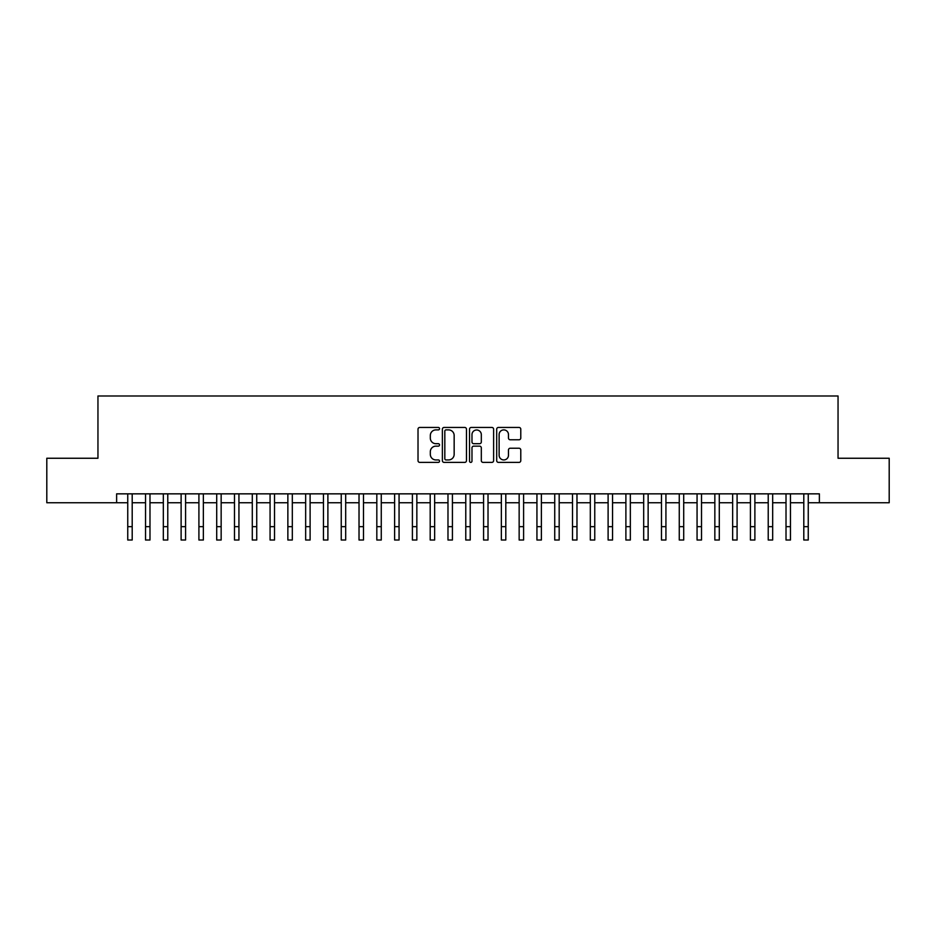 <?xml version="1.0" encoding="UTF-8"?>
<svg xmlns="http://www.w3.org/2000/svg" width="936" height="936" viewBox="0 0 936 936"><rect width="100%" height="100%" fill="white"/><g stroke="black" fill="none" stroke-linecap="round" stroke-linejoin="round"><path stroke-width="1.4" d="M439.534 428.676A1.217 1.217 0 0 0 438.317 427.448L419.761 427.448A1.743 1.743 0 0 0 418.018 429.203L418.018 460.629A1.743 1.743 0 0 0 419.761 462.384L438.317 462.384A1.217 1.217 0 0 0 439.534 461.155A1.217 1.217 0 0 0 438.317 459.939L435.907 459.939A5.593 5.593 0 0 1 430.326 454.346L430.326 451.725A5.593 5.593 0 0 1 435.907 446.144L438.317 446.144A1.217 1.217 0 0 0 439.534 444.916A1.217 1.217 0 0 0 438.317 443.699L435.907 443.699A5.593 5.593 0 0 1 430.326 438.106L430.326 435.486A5.593 5.593 0 0 1 435.907 429.893L438.317 429.893A1.217 1.217 0 0 0 439.534 428.676M519.035 439.768A1.743 1.743 0 0 0 520.779 438.013L520.779 429.203A1.743 1.743 0 0 0 519.035 427.448L498.432 427.448A1.743 1.743 0 0 0 496.688 429.203L496.688 460.629A1.743 1.743 0 0 0 498.432 462.384L519.035 462.384A1.743 1.743 0 0 0 520.779 460.629L520.779 449.982A1.743 1.743 0 0 0 519.035 448.239L510.214 448.239A1.743 1.743 0 0 0 508.47 449.982L508.47 455.259A4.668 4.668 0 0 1 503.802 459.939A4.668 4.668 0 0 1 499.122 455.259L499.122 434.573A4.668 4.668 0 0 1 503.802 429.893A4.668 4.668 0 0 1 508.47 434.573L508.47 438.013A1.743 1.743 0 0 0 510.214 439.768L519.035 439.768M116.626 502.737L46.8 502.737L46.8 458.254L97.952 458.254L97.952 395.986L838.048 395.986L838.048 458.254L889.2 458.254L889.2 502.737L819.374 502.737L819.374 493.845L116.626 493.845L116.626 502.737L127.752 502.737M466.467 429.203A1.743 1.743 0 0 0 464.724 427.448L444.12 427.448A1.743 1.743 0 0 0 442.377 429.203L442.377 460.629A1.743 1.743 0 0 0 444.12 462.384L464.724 462.384A1.743 1.743 0 0 0 466.467 460.629L466.467 429.203M471.276 427.448L491.88 427.448A1.743 1.743 0 0 1 493.623 429.203L493.623 460.629A1.743 1.743 0 0 1 491.88 462.384L483.058 462.384A1.743 1.743 0 0 1 481.315 460.629L481.315 447.888A1.743 1.743 0 0 0 479.571 446.144L473.721 446.144A1.743 1.743 0 0 0 471.978 447.888L471.978 461.155A1.217 1.217 0 0 1 470.75 462.384A1.217 1.217 0 0 1 469.533 461.155L469.533 429.203A1.743 1.743 0 0 1 471.276 427.448M132.198 502.737L145.536 502.737M149.982 502.737L163.332 502.737M167.778 502.737L181.116 502.737M185.574 502.737L198.912 502.737M203.358 502.737L216.707 502.737M221.153 502.737L234.491 502.737M238.937 502.737L252.287 502.737M256.733 502.737L270.071 502.737M274.529 502.737L287.867 502.737M292.313 502.737L305.662 502.737M310.108 502.737L323.446 502.737M327.892 502.737L341.242 502.737M345.688 502.737L359.026 502.737M363.484 502.737L376.822 502.737M381.268 502.737L394.618 502.737M399.064 502.737L412.402 502.737M416.848 502.737L430.197 502.737M434.643 502.737L447.981 502.737M452.427 502.737L465.777 502.737M470.223 502.737L483.573 502.737M488.019 502.737L501.357 502.737M505.803 502.737L519.152 502.737M523.598 502.737L536.936 502.737M541.382 502.737L554.732 502.737M559.178 502.737L572.516 502.737M576.974 502.737L590.312 502.737M594.758 502.737L608.107 502.737M612.553 502.737L625.892 502.737M630.337 502.737L643.687 502.737M648.133 502.737L661.471 502.737M665.929 502.737L679.267 502.737M683.713 502.737L697.063 502.737M701.509 502.737L714.847 502.737M719.293 502.737L732.642 502.737M737.088 502.737L750.426 502.737M754.884 502.737L768.222 502.737M772.668 502.737L786.018 502.737M790.464 502.737L803.802 502.737M808.248 502.737L819.374 502.737M446.039 429.893A1.217 1.217 0 0 0 444.822 431.122L444.822 458.71A1.217 1.217 0 0 0 446.039 459.939L448.578 459.939A5.593 5.593 0 0 0 454.159 454.346L454.159 435.486A5.593 5.593 0 0 0 448.578 429.893L446.039 429.893M481.315 434.655A4.668 4.668 0 0 0 476.646 429.987A4.668 4.668 0 0 0 471.978 434.655L471.978 441.944A1.743 1.743 0 0 0 473.721 443.699L479.571 443.699A1.743 1.743 0 0 0 481.315 441.944L481.315 434.655M127.752 526.664L132.198 526.664L132.198 540.014L127.752 540.014L127.752 493.845M132.198 526.664L132.198 493.845M145.536 526.664L149.982 526.664L149.982 540.014L145.536 540.014L145.536 493.845M149.982 526.664L149.982 493.845M163.332 526.664L167.778 526.664L167.778 540.014L163.332 540.014L163.332 493.845M167.778 526.664L167.778 493.845M181.116 526.664L185.574 526.664L185.574 540.014L181.116 540.014L181.116 493.845M185.574 526.664L185.574 493.845M198.912 526.664L203.358 526.664L203.358 540.014L198.912 540.014L198.912 493.845M203.358 526.664L203.358 493.845M216.707 526.664L221.153 526.664L221.153 540.014L216.707 540.014L216.707 493.845M221.153 526.664L221.153 493.845M234.491 526.664L238.937 526.664L238.937 540.014L234.491 540.014L234.491 493.845M238.937 526.664L238.937 493.845M252.287 526.664L256.733 526.664L256.733 540.014L252.287 540.014L252.287 493.845M256.733 526.664L256.733 493.845M270.071 526.664L274.529 526.664L274.529 540.014L270.071 540.014L270.071 493.845M274.529 526.664L274.529 493.845M287.867 526.664L292.313 526.664L292.313 540.014L287.867 540.014L287.867 493.845M292.313 526.664L292.313 493.845M305.662 526.664L310.108 526.664L310.108 540.014L305.662 540.014L305.662 493.845M310.108 526.664L310.108 493.845M323.446 526.664L327.892 526.664L327.892 540.014L323.446 540.014L323.446 493.845M327.892 526.664L327.892 493.845M341.242 526.664L345.688 526.664L345.688 540.014L341.242 540.014L341.242 493.845M345.688 526.664L345.688 493.845M359.026 526.664L363.484 526.664L363.484 540.014L359.026 540.014L359.026 493.845M363.484 526.664L363.484 493.845M376.822 526.664L381.268 526.664L381.268 540.014L376.822 540.014L376.822 493.845M381.268 526.664L381.268 493.845M394.618 526.664L399.064 526.664L399.064 540.014L394.618 540.014L394.618 493.845M399.064 526.664L399.064 493.845M412.402 526.664L416.848 526.664L416.848 540.014L412.402 540.014L412.402 493.845M416.848 526.664L416.848 493.845M430.197 526.664L434.643 526.664L434.643 540.014L430.197 540.014L430.197 493.845M434.643 526.664L434.643 493.845M447.981 526.664L452.427 526.664L452.427 540.014L447.981 540.014L447.981 493.845M452.427 526.664L452.427 493.845M465.777 526.664L470.223 526.664L470.223 540.014L465.777 540.014L465.777 493.845M470.223 526.664L470.223 493.845M483.573 526.664L488.019 526.664L488.019 540.014L483.573 540.014L483.573 493.845M488.019 526.664L488.019 493.845M501.357 526.664L505.803 526.664L505.803 540.014L501.357 540.014L501.357 493.845M505.803 526.664L505.803 493.845M519.152 526.664L523.598 526.664L523.598 540.014L519.152 540.014L519.152 493.845M523.598 526.664L523.598 493.845M536.936 526.664L541.382 526.664L541.382 540.014L536.936 540.014L536.936 493.845M541.382 526.664L541.382 493.845M554.732 526.664L559.178 526.664L559.178 540.014L554.732 540.014L554.732 493.845M559.178 526.664L559.178 493.845M572.516 526.664L576.974 526.664L576.974 540.014L572.516 540.014L572.516 493.845M576.974 526.664L576.974 493.845M590.312 526.664L594.758 526.664L594.758 540.014L590.312 540.014L590.312 493.845M594.758 526.664L594.758 493.845M608.107 526.664L612.553 526.664L612.553 540.014L608.107 540.014L608.107 493.845M612.553 526.664L612.553 493.845M625.892 526.664L630.337 526.664L630.337 540.014L625.892 540.014L625.892 493.845M630.337 526.664L630.337 493.845M643.687 526.664L648.133 526.664L648.133 540.014L643.687 540.014L643.687 493.845M648.133 526.664L648.133 493.845M661.471 526.664L665.929 526.664L665.929 540.014L661.471 540.014L661.471 493.845M665.929 526.664L665.929 493.845M679.267 526.664L683.713 526.664L683.713 540.014L679.267 540.014L679.267 493.845M683.713 526.664L683.713 493.845M697.063 526.664L701.509 526.664L701.509 540.014L697.063 540.014L697.063 493.845M701.509 526.664L701.509 493.845M714.847 526.664L719.293 526.664L719.293 540.014L714.847 540.014L714.847 493.845M719.293 526.664L719.293 493.845M732.642 526.664L737.088 526.664L737.088 540.014L732.642 540.014L732.642 493.845M737.088 526.664L737.088 493.845M750.426 526.664L754.884 526.664L754.884 540.014L750.426 540.014L750.426 493.845M754.884 526.664L754.884 493.845M768.222 526.664L772.668 526.664L772.668 540.014L768.222 540.014L768.222 493.845M772.668 526.664L772.668 493.845M786.018 526.664L790.464 526.664L790.464 540.014L786.018 540.014L786.018 493.845M790.464 526.664L790.464 493.845M803.802 526.664L808.248 526.664L808.248 540.014L803.802 540.014L803.802 493.845M808.248 526.664L808.248 493.845"/></g></svg>
